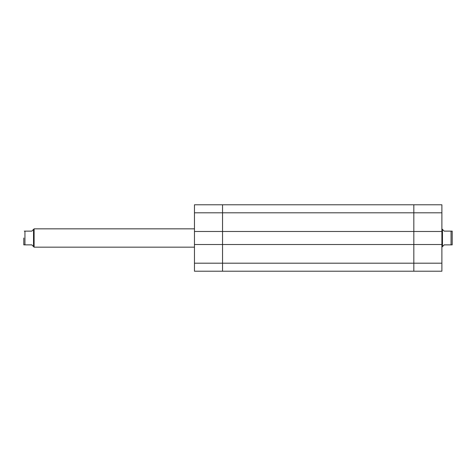 <?xml version="1.0" encoding="UTF-8"?>
<svg xmlns="http://www.w3.org/2000/svg" width="476" height="476" viewBox="0 0 476 476"><rect width="100%" height="100%" fill="white"/><g stroke="black" fill="none" stroke-linecap="round" stroke-linejoin="round"><path stroke-width="0.71" d="M24.948 244.872L23.8 244.872L24.948 244.872L24.948 231.128L31.821 231.128L33.534 229.408L33.534 246.592L31.821 244.872L24.948 244.872M194.47 228.837L34.111 228.837L34.111 247.163L33.534 246.592M452.2 232.675L452.2 231.128L451.694 231.128M442.466 238L442.466 246.592L444.179 244.872L452.2 244.872L451.052 244.872L451.052 231.128L444.179 231.128L442.466 229.408L442.466 238M451.052 231.128L452.2 231.128L452.2 244.872M23.8 238L23.8 244.872M24.948 231.128L24.306 231.128M222.536 204.781L413.828 204.781L222.536 204.781L222.536 271.219L194.47 271.219L194.47 244.527L222.536 244.527L222.536 231.473L194.47 231.473L194.47 204.781L222.536 204.781L222.536 231.473L413.828 231.473L413.828 244.527L222.536 244.527L222.536 271.219L413.828 271.219L413.828 263.198L413.828 271.219L441.889 271.219L413.828 271.219M194.47 212.802L413.828 212.802L413.828 204.781L413.828 231.473L441.889 231.473L441.889 212.802L413.828 212.802L413.828 263.198L441.889 263.198L441.889 231.473M194.47 231.473L194.47 244.527M413.828 204.781L441.889 204.781L441.889 212.802M441.889 263.198L441.889 271.219M441.889 244.527L413.828 244.527L413.828 263.198L194.47 263.198M33.534 229.408L34.111 228.837M442.466 246.592L441.889 247.163M442.466 229.408L441.889 228.837M194.47 247.163L34.111 247.163"/></g></svg>
